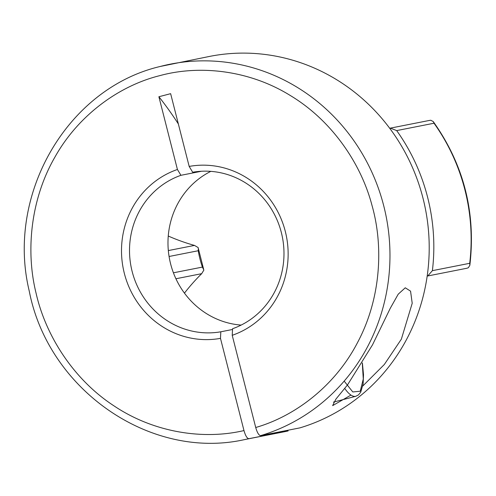 <?xml version="1.0" encoding="UTF-8"?>
<svg xmlns="http://www.w3.org/2000/svg" width="496" height="496" viewBox="0 0 496 496"><rect width="100%" height="100%" fill="white"/><g stroke="black" fill="none" stroke-linecap="round" stroke-linejoin="round"><path stroke-width="0.74" d="M243.976 430.565L220.478 338.365A87.389 83.154 78.8 0 1 124.347 273.395A87.389 83.154 78.8 0 1 177.425 169.489L158.887 96.739L170.636 93.676L189.174 166.42A87.389 83.154 78.8 0 1 285.299 231.39A87.389 83.154 78.8 0 1 232.221 335.302L255.725 427.502C294.934 416.249 335.141 386.024 357.703 342.246C380.823 298.803 383.755 246.667 372.012 205.468C361.212 164.002 332.289 120.807 290.445 95.598C248.918 69.812 199.113 64.846 159.774 75.646C120.187 85.448 78.969 114.161 54.938 157.058C30.374 199.597 25.699 251.559 36.065 293.142C45.477 334.949 72.962 379.142 113.968 405.858C154.634 433.126 204.271 439.915 243.976 430.565C245.47 435.786 247.107 438.495 248.874 438.693L288.114 430.956A191.357 182.094 -101.2 0 1 283.793 431.861L244.553 439.605A191.357 182.094 -101.2 0 0 248.874 438.693M232.221 335.302L232.568 328.724A81.009 77.085 -101.2 0 0 281.35 232.543A81.009 77.085 -101.2 0 0 192.677 172.242L189.174 166.42M350.982 395.083L332.636 405.629L335.91 399.119L347.529 384.884L372.502 344.863L390.271 308.289L398.22 294.184L405.269 287.792L410.558 291.146L412.213 303.279L401.357 339.171L384.313 364.504L362.799 386M427.347 276.055L466.829 268.255L468.373 267.728L469.848 265.279L469.706 263.302A191.357 182.094 -101.2 0 0 434.006 123.231L433.25 121.582L430.776 120.243L429.164 120.497M255.725 427.502C257.219 432.723 258.856 435.432 260.623 435.624L299.863 427.887A191.357 182.094 -101.2 0 0 423.541 200.384A191.357 182.094 -101.2 0 0 209.721 56.383L160.214 66.476C67.493 88.183 5.797 194.283 29.239 291.022C48.279 389.918 150.548 460.697 244.553 439.605M177.425 169.489L180.935 175.305L201.5 171.25M178.349 123.944A350.821 107.651 75.4 0 0 158.887 96.739M180.935 175.305A81.009 77.085 -101.2 0 0 132.147 271.486A81.009 77.085 -101.2 0 0 220.819 331.793L220.478 338.365M232.525 329.48L220.819 331.793M210.819 171.356A81.009 77.085 -101.2 0 0 169.589 259.346A81.009 77.085 -101.2 0 0 241.149 325.085M390.488 128.16L396.688 130.597A191.357 182.094 -101.2 0 1 432.394 270.661L427.856 275.838M175.919 278.758L201.686 273.674A205.394 195.449 -101.2 0 0 184.45 293.13M201.686 273.674L203.862 270.084L202.411 267.09L173.42 272.806M169.074 256.488L198.245 250.734L198.326 248.428L198.115 247.541L194.482 245.415L168.33 250.573M168.262 236.028A205.394 195.449 -101.2 0 0 194.482 245.415M260.623 435.624A191.357 182.094 -101.2 0 0 384.307 208.128A191.357 182.094 -101.2 0 0 170.494 64.12A191.357 182.094 -101.2 0 0 160.264 66.464M428.525 275.528A6.38 6.07 78.8 0 1 427.608 275.943M390.315 128.166A6.38 6.07 78.8 0 1 390.96 128.135M198.245 250.734A96.317 91.655 -101.2 0 0 202.411 267.09M434.006 123.231L396.688 130.597M432.394 270.661L469.706 263.302M333.38 402.138L355.855 396.273A44.652 13.702 -104.6 0 1 344.751 388.467M362.285 363.115L363.283 378.975L360.251 391.22L352.78 391.945L344.168 381.108M198.319 248.428L203.602 269.142M390.154 128.179L429.598 120.398M433.25 121.582C463.816 164.703 476.017 212.604 469.848 265.279M355.855 396.273L358.472 394.921L360.71 392.181L363.134 383.898L363.506 374.716L362.39 362.929"/></g></svg>

